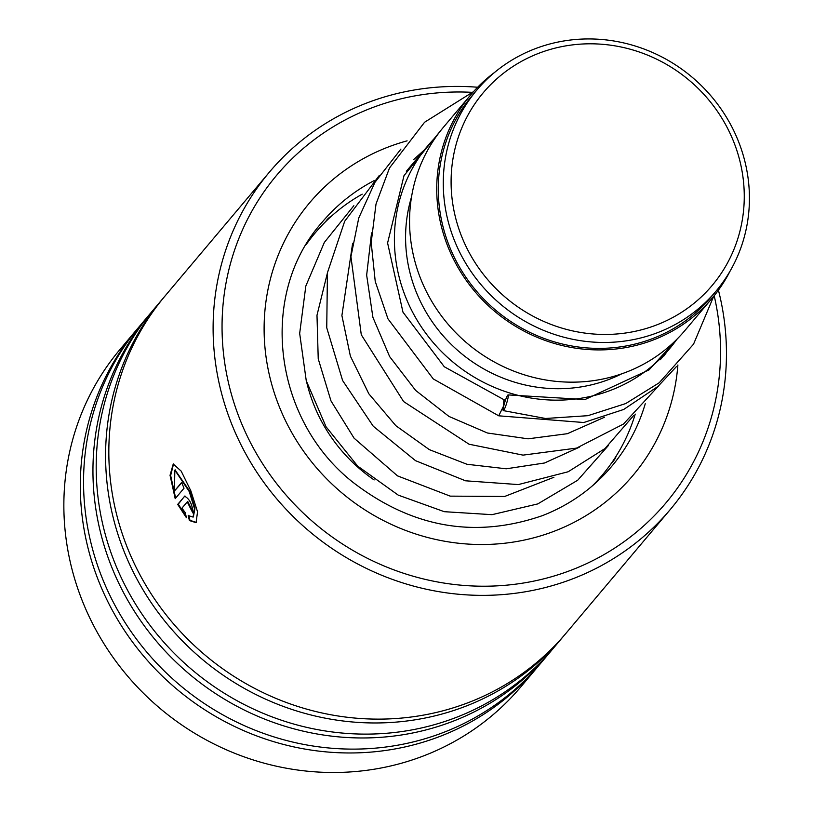 <?xml version="1.0" encoding="UTF-8"?>
<svg xmlns="http://www.w3.org/2000/svg" width="813" height="813" viewBox="0 0 813 813"><rect width="100%" height="100%" fill="white"/><g stroke="black" fill="none" stroke-linecap="round" stroke-linejoin="round"><path stroke-width="1.22" d="M567.687 45.569A149.612 142.204 40.1 0 0 454.193 211.715A149.612 142.204 40.1 0 0 627.666 332.69A149.612 142.204 40.1 0 0 741.161 166.533A149.612 142.204 40.1 0 0 567.687 45.569M565.025 40.782A156.238 148.505 40.1 0 0 476.875 90.019A156.238 148.505 40.1 0 0 465.91 263.564A156.238 148.505 40.1 0 0 627.666 340.627A156.238 148.505 40.1 0 0 715.826 291.379A156.238 148.505 40.1 0 0 726.792 117.834A156.238 148.505 40.1 0 0 565.025 40.782M476.875 90.019L471.886 95.944A156.238 148.505 40.1 0 0 460.92 269.489A156.238 148.505 40.1 0 0 622.677 346.541A156.238 148.505 40.1 0 0 710.836 297.304L715.826 291.379M436.296 136.482A157.813 150.009 40.1 0 0 428.339 145.171A157.813 150.009 40.1 0 0 417.262 320.464A157.813 150.009 40.1 0 0 580.655 398.299A157.813 150.009 40.1 0 0 669.709 348.564A157.813 150.009 40.1 0 0 676.914 339.245M411.551 196.878A148.352 141.005 40.1 0 0 580.655 386.968A148.352 141.005 40.1 0 0 621.599 373.878M494.711 72.327A157.813 150.009 40.1 0 0 470.676 94.928L443.502 127.174A157.813 150.009 40.1 0 0 432.425 302.466A157.813 150.009 40.1 0 0 595.827 380.301A157.813 150.009 40.1 0 0 684.871 330.566L712.036 298.32A157.813 150.009 40.1 0 0 730.247 270.8M470.676 94.928A157.813 150.009 40.1 0 0 459.599 270.221A157.813 150.009 40.1 0 0 622.992 348.055A157.813 150.009 40.1 0 0 712.036 298.32M306.267 244.449A187.803 178.504 -139.9 0 1 315.048 233.077A187.803 178.504 -139.9 0 1 362.212 194.155M635.227 414.102A187.803 178.504 -139.9 0 1 602.27 475.117A187.803 178.504 -139.9 0 1 592.555 485.696M374.143 479.944A159.399 151.503 -139.9 0 1 306.836 382.791M471.784 92.316A254.398 241.817 40.1 0 0 370.535 108.363A254.398 241.817 40.1 0 0 243.321 427.577A254.398 241.817 40.1 0 0 572.067 569.832A254.398 241.817 40.1 0 0 714.19 295.708M718.428 290.15A261.979 249.012 -139.9 0 1 670.115 509.71A261.979 249.012 -139.9 0 1 573.551 578.5A261.979 249.012 -139.9 0 1 266.359 485.808A261.979 249.012 -139.9 0 1 269.449 172.082A261.979 249.012 -139.9 0 1 366.013 103.292A261.979 249.012 -139.9 0 1 477.638 87.245M138.281 327.761A261.979 249.012 40.1 0 0 136.645 329.682L120.202 349.204A261.979 249.012 40.1 0 0 117.102 662.93A261.979 249.012 40.1 0 0 424.295 755.623A261.979 249.012 40.1 0 0 520.869 686.833L537.312 667.31A261.979 249.012 40.1 0 0 538.928 665.38M269.449 172.082L165.171 295.841A261.979 249.012 40.1 0 0 162.072 609.557A261.979 249.012 40.1 0 0 469.264 702.259A261.979 249.012 40.1 0 0 565.838 633.469L670.115 509.71M163.555 297.771A261.979 249.012 40.1 0 0 161.929 299.682A261.979 249.012 40.1 0 0 158.83 613.409A261.979 249.012 40.1 0 0 466.022 706.101A261.979 249.012 40.1 0 0 562.586 637.311A261.979 249.012 40.1 0 0 564.202 635.38M161.929 299.682L152.529 310.84A261.979 249.012 40.1 0 0 149.44 624.557A261.979 249.012 40.1 0 0 456.632 717.249A261.979 249.012 40.1 0 0 553.196 648.459L562.586 637.311M150.923 312.771A261.979 249.012 40.1 0 0 149.287 314.682A261.979 249.012 40.1 0 0 146.198 628.408A261.979 249.012 40.1 0 0 453.39 721.101A261.979 249.012 40.1 0 0 549.954 652.311A261.979 249.012 40.1 0 0 551.56 650.38M149.287 314.682L139.897 325.83A261.979 249.012 40.1 0 0 136.797 639.557A261.979 249.012 40.1 0 0 443.989 732.249A261.979 249.012 40.1 0 0 540.554 663.459L549.954 652.311M136.645 329.682A261.979 249.012 40.1 0 0 133.556 643.408A261.979 249.012 40.1 0 0 440.748 736.1A261.979 249.012 40.1 0 0 537.312 667.31M186.136 516.519L178.271 504.162L184.622 496.184C189.673 498.958 192.447 504.578 192.935 513.013A261.979 249.012 40.1 0 1 190.029 507.464L187.264 501.855L181.939 508.166L185.273 512.688L186.421 517.718L177.701 504.395L184.947 495.94M187.813 501.611L187.264 501.855L187.813 501.611L190.577 507.21A261.349 248.412 40.1 0 0 193.24 512.312M189.409 520.554L188.199 515.564L193.077 517.088L194.439 508.42L189.246 491.57L174.836 470.097L174.439 490.991L181.655 482.434A261.979 249.012 40.1 0 0 184.023 488.207L175.202 498.664L170.039 475.3L173.25 463.989L181.187 471.123L190.862 490.869L197.549 511.784L196.075 522.657L189.409 520.554L189.957 520.29L188.748 515.3M193.342 516.936L194.978 508.166L189.815 491.347L175.141 470.046M174.439 490.991L181.787 482.759M175.659 498.135L170.639 475.493L173.555 463.938M196.329 522.495L189.957 520.29M177.701 504.395L178.271 504.162M190.029 507.464L190.577 507.21M503.816 400.209L503.471 406.236L498.735 415.819L433.278 378.939L387.964 318.838L375.24 281.44L371.185 242.508L376.013 204.022L389.498 167.966L424.569 122.255L473.593 91.574M507.342 400.819A8.211 1.037 -72.9 0 0 508.105 394.915A8.211 1.037 -72.9 0 0 504.06 404.711A8.211 1.037 -72.9 0 0 503.298 410.606A8.211 1.037 -72.9 0 0 507.342 400.819M374.102 180.638A189.378 180.008 40.1 0 0 322.06 222.315C258.392 293.615 272.487 418.634 352.659 482.068C411.886 527.779 475.219 538.938 542.647 515.554C569.964 504.832 592.982 488.44 611.691 466.377A189.378 180.008 40.1 0 0 645.258 403.736M677.89 364.976A211.471 201.014 -139.9 0 1 555.066 530.899A211.471 201.014 -139.9 0 1 281.796 412.648A211.471 201.014 -139.9 0 1 387.537 147.295A211.471 201.014 -139.9 0 1 407.089 140.852M406.348 171.269L428.339 145.171M660.268 359.753L669.709 348.564M308.412 240.953L315.048 233.077M595.634 482.993L602.27 475.117M611.752 462.76A15.782 15.782 0 0 0 616.244 455.971M331.643 215.984A15.782 15.782 0 0 0 325.749 221.522M193.616 516.814L193.077 517.088M175.425 469.934L174.836 470.097M442.16 128.8L404.01 175.638L387.598 242.985L402.963 312.151L444.294 366.765L505.351 400.474M663.855 356.013L666.823 351.978M424.051 150.263L413.573 159.622M371.551 232.874L366.653 275.14L372.903 317.355L389.661 356.633L415.636 390.413L449.01 416.459L487.444 433.004L528.054 438.827L567.383 433.695L604.618 417.181M352.629 243.29L341.897 315.576L350.383 356.135L368.848 393.827L395.85 425.697L429.345 449.64L466.977 464.274L506.235 468.796L544.527 462.993L579.232 447.252M327.334 273.31L316.989 315.251L318.229 358.828L330.982 400.921L354.092 438.187L397.516 475.879L450.209 496.133L504.69 496.458L553.907 477.282M677.666 338.493L649.099 369.844L585.055 399.518L508.105 394.915M713.672 296.349L693.54 344.173L659.18 382.791L625.725 403.563L587.89 415.687L545.543 418.482L503.298 410.606M498.735 415.819L583.785 422.516L623.703 409.467L658.042 386.368L676.426 366.592M400.921 149.074L374.935 182.366L358.757 218.016L350.931 256.644L361.277 334.753L403.594 401.551L469.071 444.223L523.033 455.128L576.549 448.105L623.469 424.04L658.845 385.636M379.122 175.699L344.682 221.268L327.436 272.731L326.745 327.771L342.619 380.555L373.238 426.215L415.545 460.686L465.524 480.798L518.338 484.578L568.155 471.764L605.014 448.532L633.571 415.636M353.858 205.679L324.336 242.437L305.82 286.044L299.672 333.421L306.257 380.738L326.043 426.774L357.669 466.093L398.228 495.117L444.254 511.682L492.017 514.67L537.769 503.918L577.708 480.229L608.297 445.626"/></g></svg>

